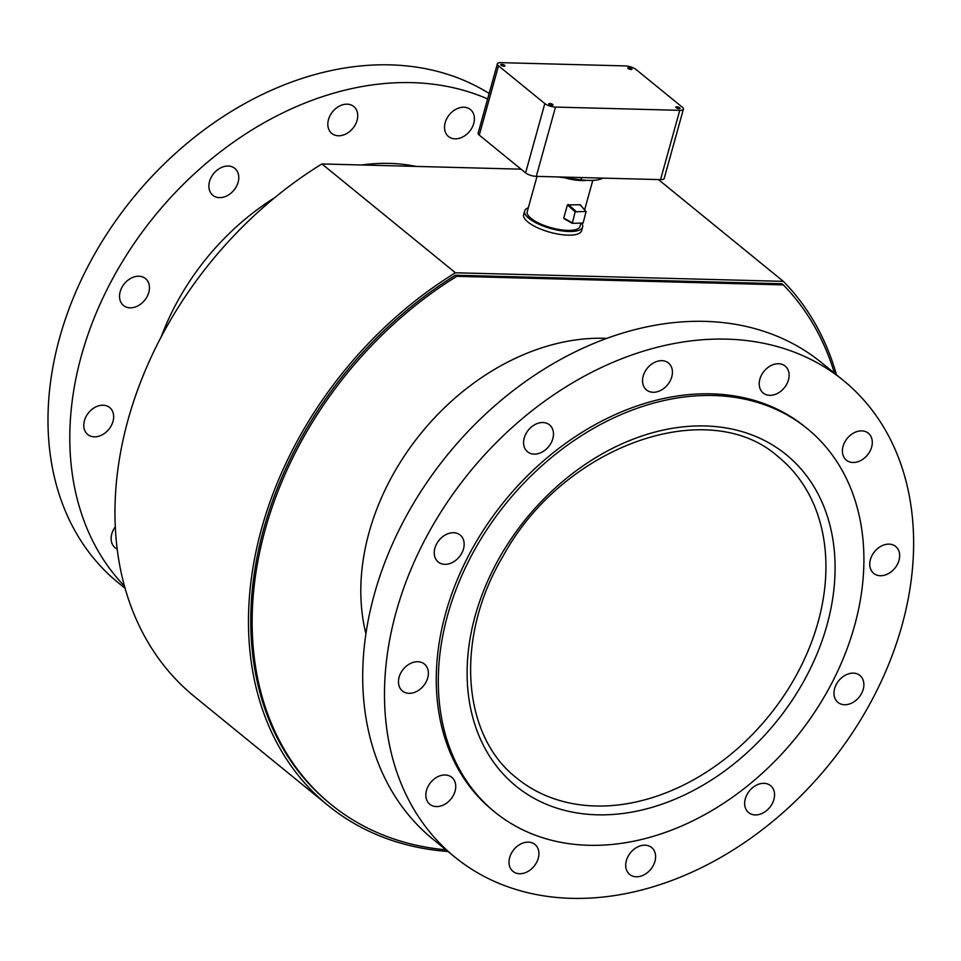 <?xml version="1.0" encoding="UTF-8"?>
<svg xmlns="http://www.w3.org/2000/svg" width="961" height="961" viewBox="0 0 961 961"><rect width="100%" height="100%" fill="white"/><g stroke="black" fill="none" stroke-linecap="round" stroke-linejoin="round"><path stroke-width="1.44" d="M455.442 275.218L781.978 283.771L783.335 284.888L456.799 276.324L455.442 275.218A344.891 259.89 -50.8 0 0 329.671 803.348L331.04 804.453A344.891 259.89 129.2 0 0 445.964 849.836M456.799 276.324A344.891 259.89 129.2 0 0 331.04 804.453M834.448 373.18A344.891 259.89 129.2 0 0 783.335 284.888M365.937 633.804A218.627 164.751 -50.8 0 1 369.084 532.406A218.627 164.751 -50.8 0 1 606.715 338.38M836.49 374.838A347.558 261.909 129.2 0 0 783.347 281.357L455.418 272.768A347.558 261.909 129.2 0 0 327.989 805.414A347.558 261.909 129.2 0 0 447.994 851.494M327.989 805.414L194.482 696.605A347.558 261.909 -50.8 0 1 321.911 163.947L455.418 272.768M783.347 281.357L658.453 179.575M321.911 163.947L521.066 169.172M573.789 844.275A247.301 186.362 -50.8 0 1 494.867 812.093A247.301 186.362 -50.8 0 1 506.651 502.663A247.301 186.362 -50.8 0 1 807.348 428.702A247.301 186.362 -50.8 0 1 826.94 692.112A247.301 186.362 -50.8 0 1 573.789 844.275M494.867 812.093L492.825 810.423A247.301 186.362 -50.8 0 1 504.609 500.993A247.301 186.362 -50.8 0 1 805.306 427.032L807.348 428.702M328.206 127.561A17.382 13.094 -50.8 0 1 335.785 108.521A17.382 13.094 -50.8 0 1 353.756 106.503A17.382 13.094 -50.8 0 1 352.927 128.257A17.382 13.094 -50.8 0 1 331.797 133.447A17.382 13.094 -50.8 0 1 328.206 127.561M212.886 195.335A17.382 13.094 -50.8 0 1 212.849 195.299A17.382 13.094 -50.8 0 1 213.678 173.557A17.382 13.094 -50.8 0 1 234.808 168.367A17.382 13.094 -50.8 0 1 233.991 190.086A17.382 13.094 -50.8 0 1 212.886 195.335M130.107 307.832A17.382 13.094 -50.8 0 1 123.513 305.502A17.382 13.094 -50.8 0 1 124.341 283.747A17.382 13.094 -50.8 0 1 145.471 278.558A17.382 13.094 -50.8 0 1 147.153 296.505A17.382 13.094 -50.8 0 1 130.107 307.832M102.07 434.901A17.382 13.094 -50.8 0 1 87.739 434.504A17.382 13.094 -50.8 0 1 88.568 412.762A17.382 13.094 -50.8 0 1 109.698 407.56A17.382 13.094 -50.8 0 1 102.07 434.901M117.23 549.079A17.382 13.094 -50.8 0 1 115.104 547.746A17.382 13.094 -50.8 0 1 115.332 526.784M445.171 122.66A17.382 13.094 -50.8 0 1 456.139 109.146A17.382 13.094 -50.8 0 1 470.446 109.566A17.382 13.094 -50.8 0 1 469.617 131.309A17.382 13.094 -50.8 0 1 448.487 136.51A17.382 13.094 -50.8 0 1 445.171 122.66M125.146 588.36L118.323 582.798A307.46 231.685 -50.8 0 1 124.065 209.414A307.46 231.685 -50.8 0 1 489.149 93.481M124.546 586.21A307.46 231.685 -50.8 0 1 143.874 229.835A307.46 231.685 -50.8 0 1 487.635 98.947M161.16 337.023A218.627 164.751 -50.8 0 1 274.726 197.678M361.588 164.992A218.627 164.751 -50.8 0 1 416.137 166.421M784.356 387.763A17.382 13.094 -50.8 0 1 763.19 393.001A17.382 13.094 -50.8 0 1 764.019 371.258A17.382 13.094 -50.8 0 1 785.149 366.057A17.382 13.094 -50.8 0 1 784.356 387.763M860.696 460.559A17.382 13.094 -50.8 0 1 846.365 460.151A17.382 13.094 -50.8 0 1 847.194 438.408A17.382 13.094 -50.8 0 1 868.324 433.207A17.382 13.094 -50.8 0 1 860.696 460.559M880.324 575.735A17.382 13.094 -50.8 0 1 873.729 573.405A17.382 13.094 -50.8 0 1 874.558 551.662A17.382 13.094 -50.8 0 1 895.688 546.461A17.382 13.094 -50.8 0 1 897.37 564.407A17.382 13.094 -50.8 0 1 880.324 575.735M837.992 702.431A17.382 13.094 -50.8 0 1 837.956 702.407A17.382 13.094 -50.8 0 1 838.785 680.664A17.382 13.094 -50.8 0 1 859.915 675.463A17.382 13.094 -50.8 0 1 859.098 697.181A17.382 13.094 -50.8 0 1 837.992 702.431M745.027 806.711A17.382 13.094 -50.8 0 1 752.619 787.672A17.382 13.094 -50.8 0 1 770.578 785.654A17.382 13.094 -50.8 0 1 769.749 807.408A17.382 13.094 -50.8 0 1 748.619 812.598A17.382 13.094 -50.8 0 1 745.027 806.711M626.356 860.612A17.382 13.094 -50.8 0 1 637.323 847.097A17.382 13.094 -50.8 0 1 651.63 847.518A17.382 13.094 -50.8 0 1 650.801 869.261A17.382 13.094 -50.8 0 1 629.671 874.45A17.382 13.094 -50.8 0 1 626.356 860.612M513.775 849.704A17.382 13.094 -50.8 0 1 534.941 844.455A17.382 13.094 -50.8 0 1 534.112 866.197A17.382 13.094 -50.8 0 1 512.982 871.399A17.382 13.094 -50.8 0 1 513.775 849.704M437.435 776.896A17.382 13.094 -50.8 0 1 451.766 777.305A17.382 13.094 -50.8 0 1 450.937 799.047A17.382 13.094 -50.8 0 1 429.807 804.249A17.382 13.094 -50.8 0 1 437.435 776.896M417.807 661.721A17.382 13.094 -50.8 0 1 424.402 664.051A17.382 13.094 -50.8 0 1 423.573 685.806A17.382 13.094 -50.8 0 1 402.443 690.995A17.382 13.094 -50.8 0 1 400.761 673.048A17.382 13.094 -50.8 0 1 417.807 661.721M460.139 535.025A17.382 13.094 -50.8 0 1 460.175 535.049A17.382 13.094 -50.8 0 1 459.346 556.791A17.382 13.094 -50.8 0 1 438.216 561.993A17.382 13.094 -50.8 0 1 439.033 540.274A17.382 13.094 -50.8 0 1 460.139 535.025M553.104 430.756A17.382 13.094 -50.8 0 1 545.512 449.784A17.382 13.094 -50.8 0 1 527.553 451.802A17.382 13.094 -50.8 0 1 528.382 430.06A17.382 13.094 -50.8 0 1 549.512 424.858A17.382 13.094 -50.8 0 1 553.104 430.756M671.775 376.844A17.382 13.094 -50.8 0 1 660.808 390.358A17.382 13.094 -50.8 0 1 646.501 389.95A17.382 13.094 -50.8 0 1 647.33 368.207A17.382 13.094 -50.8 0 1 668.46 363.006A17.382 13.094 -50.8 0 1 671.775 376.844M571.519 898.343A307.46 231.685 129.2 0 0 873.056 697.962A307.46 231.685 129.2 0 0 843.314 380.4A307.46 231.685 129.2 0 0 469.473 472.356A307.46 231.685 129.2 0 0 454.817 857.056A307.46 231.685 129.2 0 0 571.519 898.343M843.314 380.4L821.511 362.633A307.46 231.685 129.2 0 0 447.67 454.589A307.46 231.685 129.2 0 0 433.027 839.289L454.817 857.056M528.322 207.732A30.079 9.946 15.5 0 0 524.658 210.964A30.079 9.946 15.5 0 0 538.328 223.997A30.079 9.946 15.5 0 0 568.96 231.493A30.079 9.946 15.5 0 0 582.618 227.048A30.079 9.946 15.5 0 0 581.994 223.625M537.019 176.392L527.229 211.684A27.401 9.057 15.5 0 0 539.686 223.553A27.401 9.057 15.5 0 0 567.603 230.388A27.401 9.057 15.5 0 0 580.048 226.328L580.804 223.589M524.658 210.964L523.649 214.615A30.079 9.946 15.5 0 0 537.319 227.649A30.079 9.946 15.5 0 0 567.951 235.145A30.079 9.946 15.5 0 0 581.609 230.688L582.618 227.048M603.015 178.121A38.764 12.817 -164.5 0 1 580.997 179.815L557.656 176.932M572.119 222.76L563.747 218.075L564.251 218.76L563.747 218.075L567.398 204.921L580.084 204.741L586.066 211.612L583.111 223.048L572.3 223.324L575.146 211.804L585.766 211.48M555.506 107.079A8.024 2.655 -164.5 0 1 544.815 103.572L498.495 65.816A8.024 2.655 -164.5 0 1 497.366 63.846A8.024 2.655 -164.5 0 1 501.005 62.657L625.275 65.913A8.024 2.655 -164.5 0 1 635.954 69.42L682.274 107.176A8.024 2.655 -164.5 0 1 683.403 109.146A8.024 2.655 -164.5 0 1 679.763 110.335L555.506 107.079L536.286 176.368A8.024 2.655 -164.5 0 1 525.595 172.872L479.275 135.117A8.024 2.655 -164.5 0 1 478.146 133.147L497.366 63.846M631.665 68.639A2.162 0.721 -164.5 0 1 631.966 69.168A2.162 0.721 -164.5 0 1 629.695 69.276A2.162 0.721 -164.5 0 1 627.797 68.015A2.162 0.721 -164.5 0 1 629.407 67.75A2.162 0.721 -164.5 0 1 631.665 68.639M504.645 65.312A2.162 0.721 -164.5 0 1 504.957 65.841A2.162 0.721 -164.5 0 1 502.675 65.949A2.162 0.721 -164.5 0 1 500.777 64.687A2.162 0.721 -164.5 0 1 502.387 64.423A2.162 0.721 -164.5 0 1 504.645 65.312M552.671 104.449A2.162 0.721 -164.5 0 1 552.983 104.977A2.162 0.721 -164.5 0 1 550.701 105.097A2.162 0.721 -164.5 0 1 548.803 103.824A2.162 0.721 -164.5 0 1 550.413 103.56A2.162 0.721 -164.5 0 1 552.671 104.449M679.691 107.776A2.162 0.721 -164.5 0 1 679.992 108.305A2.162 0.721 -164.5 0 1 677.709 108.425A2.162 0.721 -164.5 0 1 675.811 107.151A2.162 0.721 -164.5 0 1 677.421 106.887A2.162 0.721 -164.5 0 1 679.691 107.776M683.403 109.146L664.195 178.434A8.024 2.655 -164.5 0 1 660.543 179.623L536.286 176.368M822.508 639.449A213.822 161.124 129.2 0 0 623.305 443.237A213.822 161.124 129.2 0 0 507.516 778.506A213.822 161.124 129.2 0 0 822.508 639.449M813.739 636.074A207.132 156.09 -50.8 0 1 582.943 805.138A207.132 156.09 -50.8 0 1 516.838 778.182C461.364 735.417 454.541 637.095 503.396 555.578C563.879 444.811 709.206 394.37 778.566 457.064A207.132 156.09 -50.8 0 1 813.739 636.074M580.997 179.815L581.621 177.557M564.696 177.797A27.401 9.057 15.5 0 0 581.429 180.548A27.401 9.057 15.5 0 0 586.666 180.32M575.867 211.216L568.215 204.429M564.251 218.76L572.155 223.18M567.398 204.921L575.146 211.804M525.595 172.872L544.815 103.572M479.275 135.117L498.495 65.816M660.543 179.623L679.763 110.335M584.612 209.882L592.793 180.356M586.066 211.612L580.348 204.825M572.3 223.324L563.999 218.688"/></g></svg>
